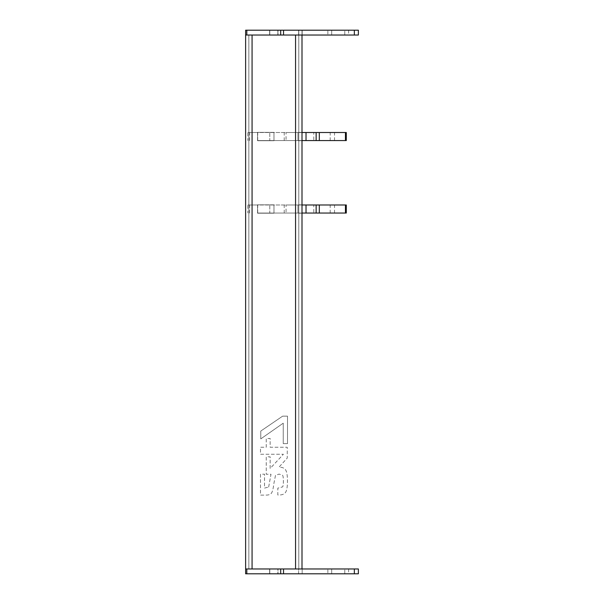 <?xml version="1.0" encoding="UTF-8"?>
<svg xmlns="http://www.w3.org/2000/svg" width="604" height="604" viewBox="0 0 604 604"><rect width="100%" height="100%" fill="white"/><g stroke="black" fill="none" stroke-linecap="round" stroke-linejoin="round"><path stroke-width="0.45" stroke-dasharray="3.02 2.27" d="M327.874 30.2L348.606 30.2L327.874 30.2L327.874 35.032L348.606 35.032L327.874 35.032M348.606 30.2L348.606 35.032M277.999 35.032L269.626 35.032L277.999 35.032L277.999 30.2L269.626 30.2L277.999 30.2L277.999 35.032M298.618 35.032L302.159 35.032L298.618 35.032L298.618 30.2L302.159 30.2L298.618 30.2L298.618 35.032M344.786 35.032L331.694 35.032L344.786 35.032L344.786 30.2L331.694 30.2L344.786 30.2L344.786 35.032M246.809 35.032L245.624 35.032L245.624 30.2L246.809 30.2L246.809 35.032L280.686 35.032L280.686 30.2L246.809 30.2M358.376 35.032L280.686 35.032M280.686 30.2L283.533 30.2L283.533 35.032M354.344 35.032L354.344 30.2L283.533 30.2M354.344 30.2L358.376 30.2M331.694 30.2L331.694 35.032L331.694 30.2M302.159 30.2L302.159 35.032L302.159 30.2M269.626 30.2L269.626 35.032L269.626 30.2M327.874 568.968L348.606 568.968L327.874 568.968L327.874 573.8L348.606 573.8L327.874 573.8M348.606 568.968L348.606 573.8M277.999 573.8L269.626 573.8L277.999 573.8L277.999 568.968L269.626 568.968L277.999 568.968L277.999 573.8M298.618 573.8L302.159 573.8L298.618 573.8L298.618 568.968L302.159 568.968L298.618 568.968L298.618 573.8M344.786 573.8L331.694 573.8L344.786 573.8L344.786 568.968L331.694 568.968L344.786 568.968L344.786 573.8M246.809 573.8L245.624 573.8L245.624 568.968L246.809 568.968L246.809 573.8L280.686 573.8L280.686 568.968L246.809 568.968M358.376 573.8L280.686 573.8M280.686 568.968L283.533 568.968L283.533 573.8M354.344 573.8L354.344 568.968L283.533 568.968M354.344 568.968L358.376 568.968M331.694 568.968L331.694 573.8L331.694 568.968M302.159 568.968L302.159 573.8L302.159 568.968M269.626 568.968L269.626 573.8L269.626 568.968M295.56 568.968L277.84 568.968L277.84 573.8L269.784 573.8L277.84 573.8L277.84 568.968L302 568.968L248.848 568.968L302 568.968L295.56 568.968L295.56 35.032L277.84 35.032L302 35.032L248.848 35.032L302 35.032L295.56 35.032L295.56 568.968L295.56 35.032M245.624 568.968L252.072 568.968L245.624 568.968L245.624 35.032L252.072 35.032L252.072 568.968M245.624 35.032L252.072 35.032M287.519 443.638L283.246 443.638L283.246 423.178L260.769 438.897L260.769 431.067L282.642 416.156L287.519 416.156L287.519 443.638L287.519 416.156L282.642 416.156L260.769 431.067L260.769 438.897L283.246 423.178L283.246 443.638L287.519 443.638M268.659 487.035L271 474.238L266.236 474.238L266.236 456.813L270.154 456.813L270.154 468.493L283.404 454.261L260.498 454.261L260.498 447.247L266.236 447.247L266.236 438.489L270.154 438.489L270.154 447.247L287.24 447.247L287.24 458.081L278.995 467.149C282.287 467.149 284.522 468.108 285.692 470.033C286.87 471.958 287.459 475.612 287.459 480.995C287.459 486.507 286.877 490.221 285.715 492.132C284.552 494.049 282.287 495.008 278.935 495.008L277.817 495.008L277.817 488.123L282.627 486.899C283.133 486.092 283.382 484.129 283.382 481.026C283.382 478.006 283.133 476.095 282.634 475.288L279.108 474.087L275.515 475.288L273.974 483.026C273.295 488.289 272.495 491.611 271.566 493.015C270.637 494.412 268.765 495.114 265.941 495.114L260.498 495.114L260.498 474.185L264.514 474.185L264.514 488.092L268.659 487.035L264.514 488.092L264.514 474.185L260.498 474.185L260.498 495.114L265.941 495.114C268.765 495.114 270.637 494.412 271.566 493.015C272.495 491.611 273.295 488.289 273.974 483.026L275.515 475.288L279.108 474.087L282.634 475.288C283.133 476.095 283.382 478.006 283.382 481.026C283.382 484.129 283.133 486.092 282.627 486.899L277.817 488.123L277.817 495.008L278.935 495.008C282.287 495.008 284.552 494.049 285.715 492.132C286.877 490.221 287.459 486.507 287.459 480.995C287.459 475.612 286.87 471.958 285.692 470.033C284.522 468.108 282.287 467.149 278.995 467.149L287.24 458.081L287.24 447.247L270.154 447.247L270.154 438.489L266.236 438.489L266.236 447.247L260.498 447.247L260.498 454.261L283.404 454.261L270.154 468.493L270.154 456.813L266.236 456.813L266.236 474.238L271 474.238L268.659 487.035M257.546 132.344L273.974 132.344L273.974 140.724L257.546 140.724L257.546 132.344L273.974 132.344L273.974 140.724L257.546 140.724L257.546 132.344M257.546 204.824L273.974 204.824L273.974 213.204L257.546 213.204L257.546 204.824L273.974 204.824L273.974 213.204L257.546 213.204L257.546 204.824M269.784 30.2L269.784 35.032L269.784 30.2L277.84 30.2L269.784 30.2M277.84 30.2L277.84 35.032L277.84 30.2M269.784 573.8L269.784 568.968L269.784 573.8M302 35.032L302 30.2L298.776 30.2L302 30.2L302 568.968M302 213.204L302 204.824L302 213.204L298.776 213.204L298.776 204.824L298.776 213.204L302 213.204M302 140.724L302 132.344L302 140.724L298.776 140.724L298.776 132.344L298.776 140.724L302 140.724M302 213.038L302 204.99L302 213.038L269.784 213.038L269.784 204.99L302 204.99L302 213.038L297.976 213.038L302 213.038L302 204.99L297.976 204.99L302 204.99M302 140.558L302 132.51L302 140.558L269.784 140.558L269.784 132.51L302 132.51L302 140.558L297.976 140.558L302 140.558L302 132.51L297.976 132.51L302 132.51M298.776 568.968L298.776 35.032L298.776 568.968M298.776 30.2L298.776 35.032L298.776 30.2M248.848 568.968L248.848 35.032L248.848 568.968M298.776 573.8L302 573.8L298.776 573.8M298.776 132.344L302 132.344L298.776 132.344M298.776 204.824L302 204.824L298.776 204.824M313.778 140.558L334.518 140.558L313.778 140.558L313.778 132.51L334.518 132.51L313.778 132.51M334.518 140.558L334.518 132.51M249.656 140.558L249.656 132.51L257.704 132.51L257.704 140.558L346.296 140.558L346.296 132.51L286.054 132.51L286.054 140.558M257.704 140.558L269.784 140.558L269.784 132.51L257.704 132.51L257.704 140.558M284.227 140.558L284.227 132.51L286.054 132.51M284.227 132.51L247.829 132.51L247.829 140.558M249.656 132.51L247.829 132.51M297.976 132.51L297.976 140.558L297.976 132.51M313.778 213.038L334.518 213.038L313.778 213.038L313.778 204.99L334.518 204.99L313.778 204.99M334.518 213.038L334.518 204.99M249.656 213.038L249.656 204.99L257.704 204.99L257.704 213.038L346.296 213.038L346.296 204.99L286.054 204.99L286.054 213.038M257.704 213.038L269.784 213.038L269.784 204.99L257.704 204.99L257.704 213.038M284.227 213.038L284.227 204.99L286.054 204.99M284.227 204.99L247.829 204.99L247.829 213.038M249.656 204.99L247.829 204.99M297.976 204.99L297.976 213.038L297.976 204.99M330.184 140.558L330.184 132.51M330.184 213.038L330.184 204.99"/><path stroke-width="0.91" d="M246.809 35.032L246.809 30.2L245.624 30.2L245.624 35.032L358.376 35.032L358.376 30.2L358.376 35.032M358.376 30.2L354.344 30.2L354.344 35.032M283.533 35.032L283.533 30.2L354.344 30.2M283.533 30.2L280.686 30.2L280.686 35.032M246.809 30.2L280.686 30.2M246.809 573.8L246.809 568.968L245.624 568.968L245.624 573.8L358.376 573.8L358.376 568.968L358.376 573.8M358.376 568.968L354.344 568.968L354.344 573.8M283.533 573.8L283.533 568.968L354.344 568.968M283.533 568.968L280.686 568.968L280.686 573.8M246.809 568.968L280.686 568.968M302 568.968L302 35.032M245.624 35.032L245.624 568.968M345.443 140.558L345.443 132.51L346.296 132.51L346.296 140.558L302 140.558M245.624 140.558L245.624 132.51L245.624 140.558M306.024 140.558L306.024 132.51L302 132.51M306.024 132.51L316.141 132.51L316.141 140.558M345.443 132.51L316.141 132.51M345.443 213.038L345.443 204.99L346.296 204.99L346.296 213.038L302 213.038M245.624 213.038L245.624 204.99L245.624 213.038M306.024 213.038L306.024 204.99L302 204.99M306.024 204.99L316.141 204.99L316.141 213.038M345.443 204.99L316.141 204.99M295.56 35.032L295.56 568.968M252.072 568.968L252.072 35.032M319.312 140.558L319.312 132.51M319.312 213.038L319.312 204.99"/></g></svg>
